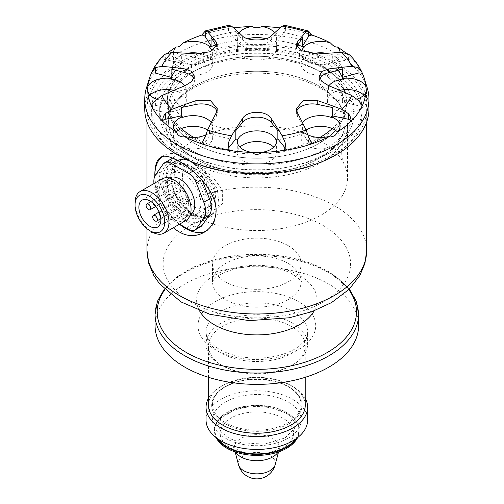 <?xml version="1.0" encoding="UTF-8"?>
<svg xmlns="http://www.w3.org/2000/svg" width="504" height="504" viewBox="0 0 504 504"><rect width="100%" height="100%" fill="white"/><g stroke="black" fill="none" stroke-linecap="round" stroke-linejoin="round"><path stroke-width="0.38" stroke-dasharray="2.52 1.89" d="M162.023 156.744A43.331 25.017 60 0 1 163.838 155.503A43.331 25.017 60 0 1 197.228 167.114A43.331 25.017 60 0 1 216.14 210.722A43.331 25.017 60 0 1 207.169 230.561A43.331 25.017 60 0 1 205.708 231.298M173.357 227.739C160.562 216.153 154.967 192.585 154.841 176.135M179.449 224.217A43.331 25.017 60 0 1 154.873 176.072M182.177 163.138L194.5 170.251A12.228 7.062 60 0 1 201.984 179.569L202.381 180.577M200.655 226.712A12.72 7.34 60 0 1 194.298 226.082L177.458 216.361A14.553 8.404 60 0 1 168.544 205.273L161.28 186.549A18.377 10.609 60 0 1 161.28 171.543L168.752 160.915A13.545 7.825 60 0 1 170.27 159.503M179.556 224.16L171.757 219.656A14.553 8.404 60 0 1 162.842 208.568L155.578 189.838A18.377 10.609 60 0 1 153.972 183.544M135.053 202.577A23.984 13.847 -120 0 0 152.013 231.947M162.112 178.844A23.984 13.847 -120 0 0 158.432 198.059A23.984 13.847 -120 0 0 174.101 219.196A23.984 13.847 -120 0 0 186.096 220.387M174.101 182.335A21.162 12.216 -120 0 0 163.523 181.289A21.162 12.216 -120 0 0 163.523 205.72A21.162 12.216 -120 0 0 184.684 217.942A21.162 12.216 -120 0 0 187.929 200.983A21.162 12.216 -120 0 0 174.101 182.335M171.253 190.991A3.308 1.909 -120 0 0 169.602 190.827A3.308 1.909 -120 0 0 169.092 193.479A3.308 1.909 -120 0 0 171.253 196.39A3.308 1.909 -120 0 0 172.904 196.554A3.308 1.909 -120 0 0 173.414 193.901A3.308 1.909 -120 0 0 171.253 190.991M177.805 210.162A15.536 8.971 60 0 1 167.656 196.472A15.536 8.971 60 0 1 170.037 184.017A15.536 8.971 60 0 1 185.579 192.988A15.536 8.971 60 0 1 185.579 210.93A15.536 8.971 60 0 1 177.805 210.162M177.805 207.743A3.308 1.909 -120 0 0 179.462 207.906A3.308 1.909 -120 0 0 179.462 204.088A3.308 1.909 -120 0 0 176.154 202.18A3.308 1.909 -120 0 0 175.65 204.832A3.308 1.909 -120 0 0 177.805 207.743M184.363 203.956A3.308 1.909 -120 0 0 186.014 204.12A3.308 1.909 -120 0 0 186.014 200.308A3.308 1.909 -120 0 0 182.713 198.4A3.308 1.909 -120 0 0 182.202 201.046A3.308 1.909 -120 0 0 184.363 203.956M177.805 192.604A3.308 1.909 -120 0 0 179.462 192.767A3.308 1.909 -120 0 0 179.462 188.95A3.308 1.909 -120 0 0 176.154 187.041A3.308 1.909 -120 0 0 175.65 189.693A3.308 1.909 -120 0 0 177.805 192.604M222.642 326.277A48.371 27.928 0 0 0 208.473 346.021A48.371 27.928 0 0 0 222.642 365.772A48.371 27.928 0 0 0 291.047 365.772A48.371 27.928 0 0 0 305.216 346.021A48.371 27.928 0 0 0 275.354 320.223A48.371 27.928 0 0 0 222.642 326.277M208.473 405.298A48.371 27.928 180 0 1 222.642 385.547A48.371 27.928 180 0 1 275.354 379.493A48.371 27.928 180 0 1 305.216 405.298M305.216 404.158A48.409 27.947 0 0 0 291.079 385.535A48.409 27.947 0 0 0 291.073 385.535A48.409 27.947 0 0 0 222.611 385.535A48.409 27.947 0 0 0 208.473 404.158M206.054 420.109A50.791 29.32 180 0 1 256.845 390.783A50.791 29.32 180 0 1 307.635 420.109M305.216 398.299A50.791 29.32 0 0 0 292.755 386.505L292.755 386.505A50.791 29.32 0 0 0 220.928 386.505A50.791 29.32 0 0 0 208.473 398.299M297.562 437.63A42.323 24.438 0 0 0 299.168 430.97A42.323 24.438 0 0 0 273.042 408.391A42.323 24.438 0 0 0 226.92 413.69A42.323 24.438 0 0 0 214.521 430.97A42.323 24.438 0 0 0 216.128 437.63M169.224 177.994A21.162 12.216 -120 0 0 165.98 194.953A21.162 12.216 -120 0 0 179.802 213.602A21.162 12.216 -120 0 0 190.386 214.647M291.073 385.535L292.755 386.505L291.079 385.535M334.511 64.216A109.84 63.416 0 0 0 179.178 64.216A109.84 63.416 0 0 0 147.004 109.059A109.84 63.416 0 0 0 256.845 172.475A109.84 63.416 0 0 0 366.685 109.059A109.84 63.416 0 0 0 334.511 64.216M288.2 245.643A44.339 25.597 180 0 1 301.184 263.743A44.339 25.597 180 0 1 256.845 289.34A44.339 25.597 180 0 1 212.505 263.743A44.339 25.597 180 0 1 239.879 240.093A44.339 25.597 180 0 1 288.2 245.643M155.541 206.004A3.308 1.909 -120 0 0 156.656 205.934A3.308 1.909 -120 0 0 156.656 202.117A3.308 1.909 -120 0 0 153.355 200.208A3.308 1.909 -120 0 0 152.97 203.213M297.877 45.02A88.276 50.967 0 0 0 275.997 40.396A19.549 11.29 0 0 1 256.845 49.424A19.549 11.29 0 0 1 237.693 40.396L237.693 39.703A88.276 50.967 0 0 0 235.834 39.955L235.834 31.582L242.386 39.696A15.952 9.211 0 0 0 256.845 45.014A15.952 9.211 0 0 0 271.297 39.696L277.855 31.582L277.855 39.955L285.069 31.015A4.032 2.325 0 0 0 285.447 30.032A4.032 2.325 0 0 0 284.439 28.495L285.447 26.006L284.514 25.2M367.189 87.772A112.102 64.72 0 0 0 336.111 53.418A112.102 64.72 0 0 0 223.278 37.435A112.102 64.72 0 0 0 146.5 87.772M167.895 52.951A109.129 63.006 -0 0 0 162.672 57.614A4.032 2.325 -0 0 0 165.318 59.655L181.364 63.025L181.364 54.659A88.276 50.967 0 0 0 171.108 68.954M233.585 27.896A109.129 63.006 0 0 0 229.251 28.495A4.032 2.325 0 0 0 228.243 30.032A4.032 2.325 0 0 0 228.621 31.015L235.834 39.955M311.995 35.085A109.129 63.006 180 0 0 284.439 28.495A109.129 63.006 0 0 0 280.104 27.896M296.875 46.721A15.952 9.211 0 0 0 296.352 49.064A15.952 9.211 0 0 0 317.753 57.721L332.325 54.659L332.325 63.025L348.371 59.655A4.032 2.325 0 0 0 351.017 57.614A109.129 63.006 0 0 0 345.794 52.951M201.644 53.89A19.549 11.29 180 0 1 208.788 57.286A19.549 11.29 180 0 1 212.694 64.052A19.549 11.29 180 0 1 201.89 74.145A19.549 11.29 180 0 1 181.421 73.086A19.549 11.29 180 0 1 173.59 64.052A19.549 11.29 180 0 1 183.204 54.331A19.549 11.29 180 0 1 187.179 53.304M173.59 52.586A19.549 11.29 -0 0 0 173.59 52.674A19.549 11.29 -0 0 0 182.366 62.093L182.366 62.786A19.549 11.29 0 0 0 202.406 63.309A19.549 11.29 0 0 0 212.694 53.367A19.549 11.29 0 0 0 212.203 50.86M265.841 38.795A19.549 11.29 180 0 1 276.394 48.819A19.549 11.29 180 0 1 276.198 50.419A19.549 11.29 180 0 1 256.845 60.102A19.549 11.29 180 0 1 237.491 50.419A19.549 11.29 180 0 1 237.296 48.819A19.549 11.29 180 0 1 247.848 38.795M275.997 40.396L275.997 39.703A19.549 11.29 0 0 0 276.394 37.441A19.549 11.29 0 0 0 274.649 32.785M239.035 32.785A19.549 11.29 0 0 0 237.296 37.441A19.549 11.29 0 0 0 237.693 39.703M229.175 25.2L228.243 26.006L229.251 28.495A109.129 63.006 180 0 0 201.694 35.085M163.706 55.232L162.672 57.614A109.129 63.006 180 0 0 151.263 73.521M296.73 111.1A15.952 9.211 0 0 0 296.352 113.104A15.952 9.211 0 0 0 297.316 116.248L302.614 124.664L302.614 133.031L308.454 142.292A4.032 2.325 0 0 0 311.995 143.823M319.895 78.637A15.952 9.211 0 0 0 319.322 81.081A15.952 9.211 0 0 0 328.532 89.428L342.581 93.215L342.581 101.581L358.054 105.745A4.032 2.325 0 0 0 362.426 105.386M344.156 89.655A89.428 51.635 0 0 0 332.268 73.086A19.549 11.29 180 0 1 311.8 74.145A19.549 11.29 180 0 1 300.995 64.052A19.549 11.29 180 0 1 304.901 57.286A89.428 51.635 0 0 0 276.198 50.419A89.428 51.635 0 0 0 237.491 50.419A89.428 51.635 0 0 0 208.788 57.286A89.428 51.635 0 0 0 181.421 73.086A89.428 51.635 0 0 0 169.533 89.655M332.268 128.577A89.428 51.635 0 0 0 344.156 112.001A19.549 11.29 180 0 1 327.386 100.832A19.549 11.29 180 0 1 339.809 90.323M273.729 147.155A19.549 11.29 180 0 1 276.198 151.238A89.428 51.635 0 0 0 304.901 144.377A19.549 11.29 180 0 1 300.995 137.611A19.549 11.29 180 0 1 306.079 130.019M207.61 130.019A19.549 11.29 180 0 1 212.694 137.611A19.549 11.29 180 0 1 208.788 144.377A89.428 51.635 0 0 0 237.491 151.238A19.549 11.29 180 0 1 239.961 147.155M173.88 90.323A19.549 11.29 180 0 1 186.304 100.832A19.549 11.29 180 0 1 169.533 112.001A89.428 51.635 0 0 0 181.421 128.577M284.439 150.412A4.032 2.325 0 0 0 285.447 148.869A4.032 2.325 0 0 0 285.088 147.911M228.602 147.911A4.032 2.325 0 0 0 228.243 148.869A4.032 2.325 0 0 0 229.251 150.412M151.263 105.386A4.032 2.325 -0 0 0 155.629 105.745L171.108 101.581L171.108 93.215A88.276 50.967 0 0 0 181.364 107.51M156.624 99.105A19.549 11.29 -0 0 0 170.673 100.51A88.276 50.967 -0 0 0 171.108 101.581M201.694 143.823A4.032 2.325 -0 0 0 205.235 142.292L211.075 133.031L211.075 124.664A88.276 50.967 0 0 0 235.834 130.586M205.752 134.858A19.549 11.29 -0 0 0 209.456 132.451A88.276 50.967 -0 0 0 211.075 133.031M193.901 137.51A89.428 51.635 0 0 0 208.788 144.377A19.549 11.29 180 0 1 176.306 143.35A19.549 11.29 180 0 1 173.59 137.611A19.549 11.29 180 0 1 176.255 131.922M209.456 132.451L209.456 133.144A19.549 11.29 0 0 0 212.694 126.926A19.549 11.29 0 0 0 211.226 122.642M168.556 92.61A89.428 51.635 0 0 0 169.533 112.001A19.549 11.29 180 0 1 147.823 103.648A19.549 11.29 180 0 1 147.206 100.832A19.549 11.29 180 0 1 149.871 95.143M170.673 100.51L170.673 101.203A19.549 11.29 0 0 0 186.304 90.147A19.549 11.29 0 0 0 184.804 85.806M182.366 62.093A88.276 50.967 -0 0 0 181.364 63.025M302.614 37.504A88.276 50.967 0 0 0 277.855 31.582M342.581 68.954A88.276 50.967 0 0 0 332.325 54.659M332.325 107.51A88.276 50.967 0 0 0 342.581 93.215M277.855 130.586A88.276 50.967 0 0 0 302.614 124.664M211.075 124.664L216.374 116.248A15.952 9.211 0 0 0 217.337 113.104A15.952 9.211 0 0 0 216.959 111.1M171.108 93.215L185.157 89.428A15.952 9.211 0 0 0 194.368 81.081A15.952 9.211 0 0 0 193.794 78.637M181.364 54.659L195.93 57.721A15.952 9.211 0 0 0 217.337 49.064A15.952 9.211 0 0 0 216.814 46.721M235.834 31.582A88.276 50.967 0 0 0 211.075 37.504M277.855 39.955A88.276 50.967 0 0 0 275.997 39.703M338.058 70.176A88.276 50.967 0 0 0 331.323 62.786L331.323 62.093A19.549 11.29 0 0 0 340.099 52.674A19.549 11.29 0 0 0 340.093 52.586M332.325 63.025A88.276 50.967 0 0 0 331.323 62.093M331.323 117.508A88.276 50.967 0 0 0 343.016 101.203L343.016 100.51A19.549 11.29 0 0 0 357.065 99.105M342.581 101.581A88.276 50.967 0 0 0 343.016 100.51M275.997 139.898A88.276 50.967 0 0 0 304.233 133.144L304.233 132.451A19.549 11.29 0 0 0 307.938 134.858M302.614 133.031A88.276 50.967 0 0 0 304.233 132.451M209.456 133.144A88.276 50.967 0 0 0 237.693 139.898M170.673 101.203A88.276 50.967 0 0 0 182.366 117.508M182.366 62.786A88.276 50.967 0 0 0 175.631 70.176M237.693 40.396A88.276 50.967 0 0 0 215.813 45.02M302.457 122.642A19.549 11.29 0 0 0 300.995 126.926A19.549 11.29 0 0 0 304.233 133.144M328.885 85.806A19.549 11.29 0 0 0 327.386 90.147A19.549 11.29 0 0 0 343.016 101.203M301.487 50.86A19.549 11.29 0 0 0 300.995 53.367A19.549 11.29 0 0 0 311.283 63.309A19.549 11.29 0 0 0 331.323 62.786M362.426 73.521A109.129 63.006 180 0 0 351.017 57.614L349.984 55.232M326.51 53.304A19.549 11.29 180 0 1 330.485 54.331A19.549 11.29 180 0 1 340.099 64.052A19.549 11.29 180 0 1 332.268 73.086A89.428 51.635 0 0 0 304.901 57.286A19.549 11.29 180 0 1 312.045 53.89M363.819 95.143A19.549 11.29 180 0 1 365.866 98.015A19.549 11.29 180 0 1 366.484 100.832A19.549 11.29 180 0 1 344.156 112.001A89.428 51.635 0 0 0 345.133 92.61M337.434 131.922A19.549 11.29 180 0 1 340.099 137.611A19.549 11.29 180 0 1 337.384 143.35A19.549 11.29 180 0 1 304.901 144.377A89.428 51.635 0 0 0 319.788 137.51M261.797 152.384A89.428 51.635 0 0 0 276.198 151.238A19.549 11.29 180 0 1 276.394 152.844A19.549 11.29 180 0 1 261.721 163.775A19.549 11.29 180 0 1 237.296 152.844A19.549 11.29 180 0 1 237.491 151.238A89.428 51.635 0 0 0 251.893 152.384M368.947 109.059A112.102 64.72 0 0 0 336.111 63.296A112.102 64.72 0 0 0 213.948 49.266A112.102 64.72 0 0 0 144.743 109.059M220.928 323.316A50.791 29.32 0 0 0 206.054 344.049A50.791 29.32 0 0 0 220.928 364.783A50.791 29.32 0 0 0 292.755 364.783A50.791 29.32 0 0 0 307.635 344.049A50.791 29.32 0 0 0 276.28 316.959A50.791 29.32 0 0 0 220.928 323.316M358.621 325.615A101.777 58.76 0 0 0 328.81 284.067A101.777 58.76 0 0 0 217.898 271.328A101.777 58.76 0 0 0 155.068 325.615M344.1 89.662A89.895 51.899 0 0 0 320.405 65.451A89.895 51.899 0 0 0 232.76 52.145A89.895 51.899 0 0 0 169.59 89.662M169.054 90.991A89.895 51.899 0 0 0 168.821 91.627A89.895 51.899 0 0 0 208.543 145.914A89.895 51.899 0 0 0 307.887 144.868A89.895 51.899 0 0 0 344.868 91.627A89.895 51.899 0 0 0 344.635 90.991M160.417 216.115A3.308 1.909 -120 0 0 161.564 217.123A3.308 1.909 -120 0 0 163.214 217.287A3.308 1.909 -120 0 0 163.214 213.469A3.308 1.909 -120 0 0 159.907 211.56A3.308 1.909 -120 0 0 159.289 212.493M319.265 86.184A88.276 50.967 0 0 0 223.064 75.14A88.276 50.967 0 0 0 168.569 122.22A88.276 50.967 0 0 0 256.845 173.187A88.276 50.967 0 0 0 345.12 122.22A88.276 50.967 0 0 0 319.265 86.184M319.265 71.209A88.276 50.967 0 0 0 223.064 60.165A88.276 50.967 0 0 0 168.569 107.251A88.276 50.967 0 0 0 256.845 158.212A88.276 50.967 0 0 0 345.12 107.251A88.276 50.967 0 0 0 319.265 71.209M194.443 158.25A88.25 50.948 0 0 0 290.619 169.294A88.25 50.948 0 0 0 345.095 122.22A88.25 50.948 0 0 0 256.845 71.272A88.25 50.948 0 0 0 168.594 122.22A88.25 50.948 0 0 0 194.443 158.25M194.443 143.275A88.25 50.948 0 0 0 290.619 154.319A88.25 50.948 0 0 0 345.095 107.251A88.25 50.948 0 0 0 256.845 56.297A88.25 50.948 0 0 0 168.594 107.251A88.25 50.948 0 0 0 194.443 143.275M184.136 213.142A23.663 13.665 60 0 1 168.676 192.289A23.663 13.665 60 0 1 172.305 173.332A23.663 13.665 60 0 1 195.968 186.99A23.663 13.665 60 0 1 195.968 214.313A23.663 13.665 60 0 1 184.136 213.142M194.683 207.056C199.508 209.551 204.208 209.5 208.795 206.911C218.9 201.776 217.898 187.06 207.364 178.107C197.02 168.733 189.611 164.676 185.132 165.923C181.912 168.979 181.679 177.251 184.426 190.751C186.115 198.198 189.536 203.635 194.683 207.056M162.704 179.865A32.25 18.617 60 0 1 169.382 165.104A32.25 18.617 60 0 1 185.504 166.704A32.25 18.617 60 0 1 206.571 195.117A32.25 18.617 60 0 1 201.625 220.96A32.25 18.617 60 0 1 176.778 212.316A32.25 18.617 60 0 1 162.704 179.865M192.717 215.195L181.289 202.677L175.222 184.798L174.378 168.468L178.649 159.755L184.552 159.157L192.717 162.54L206.69 173.609L217.319 188.861L219.095 204.618L210.899 215.605L202.085 217.886L192.717 215.195A90.695 52.359 0 0 0 291.551 226.548A90.695 52.359 0 0 0 347.539 178.17A90.695 52.359 0 0 0 344.194 164.09A90.695 52.359 0 0 0 256.845 125.811A90.695 52.359 0 0 0 169.495 164.09A90.695 52.359 0 0 0 166.15 178.17A90.695 52.359 0 0 0 192.717 215.195M185.504 170.321A27.814 16.059 60 0 1 203.673 194.834A27.814 16.059 60 0 1 199.408 217.117A27.814 16.059 60 0 1 185.504 215.743A27.814 16.059 60 0 1 167.334 191.23A27.814 16.059 60 0 1 171.599 168.947A27.814 16.059 60 0 1 185.504 170.321M192.717 162.54A90.695 52.359 0 0 0 344.194 139.602A90.695 52.359 0 0 0 347.539 125.515A90.695 52.359 0 0 0 256.845 73.156A90.695 52.359 0 0 0 166.15 125.515A90.695 52.359 0 0 0 169.495 139.602A90.695 52.359 0 0 0 192.717 162.54M192.963 163.164L187.671 160.07L181.056 158.829L178.964 164.865L178.977 178.832L181.125 195.898L187.671 210.395L192.963 214.288L199.011 216.941L212.902 213.986L222.396 203.673L222.321 189.75L212.675 177.005L199.011 166.616L192.963 163.164M199.011 216.941A31.846 18.383 -120 0 0 209.261 216.084A31.846 18.383 -120 0 0 215.069 194.229A31.846 18.383 -120 0 0 199.011 166.616M191.205 212.449A27.814 16.059 60 0 1 173.036 187.942A27.814 16.059 60 0 1 177.295 165.652A27.814 16.059 60 0 1 205.109 181.711A27.814 16.059 60 0 1 205.109 213.828A27.814 16.059 60 0 1 191.205 212.449M191.205 213.274A28.823 16.638 -120 0 0 211.586 201.506A28.823 16.638 -120 0 0 191.205 166.207A28.823 16.638 -120 0 0 170.825 177.975A28.823 16.638 -120 0 0 191.205 213.274L192.963 214.288M187.671 160.07A31.846 18.383 -120 0 0 177.421 160.927A31.846 18.383 -120 0 0 170.825 175.505A31.846 18.383 -120 0 0 187.671 210.395M225.49 386.505L225.49 386.505A44.339 25.597 0 0 0 212.505 404.605A44.339 25.597 0 0 0 256.845 430.202A44.339 25.597 0 0 0 301.184 404.605A44.339 25.597 0 0 0 288.2 386.505A44.339 25.597 0 0 0 225.49 386.505L224.923 386.833A45.146 26.063 0 0 0 224.923 423.694A45.146 26.063 0 0 0 288.767 423.694A45.146 26.063 0 0 0 288.767 386.833A45.146 26.063 0 0 0 224.923 386.833L225.49 386.505M182.454 156.946A105.204 60.738 180 0 1 151.641 113.992A105.204 60.738 180 0 1 256.845 53.254A105.204 60.738 180 0 1 362.048 113.992A105.204 60.738 180 0 1 297.102 170.113A105.204 60.738 180 0 1 182.454 156.946M182.454 152.006A105.204 60.738 180 0 1 151.641 109.059A105.204 60.738 180 0 1 256.845 48.321A105.204 60.738 180 0 1 362.048 109.059A105.204 60.738 180 0 1 297.102 165.173A105.204 60.738 180 0 1 182.454 152.006M188.156 153.651A97.14 56.083 180 0 1 159.699 113.992A97.14 56.083 180 0 1 256.845 57.91A97.14 56.083 180 0 1 353.984 113.992A97.14 56.083 180 0 1 294.021 165.81A97.14 56.083 180 0 1 188.156 153.651M188.156 69.401A97.14 56.083 0 0 0 159.699 109.059A97.14 56.083 0 0 0 188.156 148.718A97.14 56.083 0 0 0 294.021 160.877A97.14 56.083 0 0 0 353.984 109.059A97.14 56.083 0 0 0 294.021 57.242A97.14 56.083 0 0 0 188.156 69.401M155.578 189.838L161.28 186.549M162.842 208.568L168.544 205.273M201.657 179.758L201.984 179.569M192.881 171.184L194.5 170.251M163.05 164.209L168.752 160.915M155.578 174.838L161.28 171.543M218.068 439.041A42.071 24.293 180 0 1 256.845 405.329A42.071 24.293 180 0 1 295.621 439.041M217.142 438.392A42.323 24.438 180 0 1 214.521 429.925A42.323 24.438 180 0 1 226.92 412.644A42.323 24.438 180 0 1 273.042 407.352A42.323 24.438 180 0 1 299.168 429.925A42.323 24.438 180 0 1 296.541 438.392M288.2 438.209A44.339 25.597 0 0 0 268.317 395.382A44.339 25.597 0 0 0 214.017 426.731A44.339 25.597 0 0 0 288.2 438.209M282.82 418.112A36.735 21.206 0 0 0 230.87 418.112A36.735 21.206 0 0 0 230.87 448.1A36.735 21.206 0 0 0 282.82 448.1A36.735 21.206 0 0 0 282.82 418.112M235.633 452.113A22.554 13.022 180 0 1 234.543 449.644A22.554 13.022 180 0 1 246.664 436.067A22.554 13.022 180 0 1 272.796 438.48A22.554 13.022 180 0 1 279.14 449.644A22.554 13.022 180 0 1 278.057 452.113M275.165 464.751A18.528 10.697 0 0 0 269.949 455.578A18.528 10.697 0 0 0 248.485 453.6A18.528 10.697 0 0 0 238.524 464.751M147.004 250.576A109.84 63.416 180 0 1 214.811 191.993A109.84 63.416 180 0 1 334.511 205.739A109.84 63.416 180 0 1 366.685 250.576M323.114 225.483A93.719 54.104 180 0 1 281.1 316.008A93.719 54.104 180 0 1 166.32 249.738A93.719 54.104 180 0 1 323.114 225.483M285.069 31.015L285.069 25.389M348.371 59.655L348.371 54.029M317.753 57.721L317.753 53.953M271.297 39.696L271.297 35.935M308.454 142.292L308.454 136.666M297.316 116.248L297.316 112.487M358.054 105.745L358.054 100.12M328.532 89.428L328.532 85.667M155.629 105.745L155.629 100.12M165.318 59.655L165.318 54.029M216.374 116.248L216.374 112.487M205.235 142.292L205.235 136.666M185.157 89.428L185.157 85.667M195.93 57.721L195.93 53.953M242.386 39.696L242.386 35.935M228.621 31.015L228.621 25.389M292.755 352.932A50.791 29.32 180 0 1 237.409 359.289A50.791 29.32 180 0 1 206.054 332.199A50.791 29.32 180 0 1 220.928 311.466A50.791 29.32 180 0 1 276.28 305.109A50.791 29.32 180 0 1 307.635 332.199A50.791 29.32 180 0 1 292.755 352.932M215.233 301.594A58.848 33.976 180 0 1 313.69 316.821A58.848 33.976 180 0 1 241.611 358.439A58.848 33.976 180 0 1 215.233 301.594M288.2 299.659A44.339 25.597 0 0 0 301.184 281.553A44.339 25.597 0 0 0 288.2 263.453A44.339 25.597 0 0 0 239.879 257.903A44.339 25.597 0 0 0 212.505 281.553A44.339 25.597 0 0 0 239.879 305.204A44.339 25.597 0 0 0 288.2 299.659M199.515 310.817A60.253 34.789 180 0 1 256.845 265.325A60.253 34.789 180 0 1 314.175 310.817M348.793 289.636A99.653 57.538 0 0 0 327.31 271.139A99.653 57.538 0 0 0 164.896 289.636M155.068 314.294A101.777 58.76 180 0 1 217.898 260.007A101.777 58.76 180 0 1 328.81 272.746A101.777 58.76 180 0 1 358.621 314.294M171.757 219.656L177.458 216.361M188.597 229.377L194.298 226.082M203.925 232.432L207.169 230.561M160.593 157.38L163.838 155.503M155.849 206.401L172.904 196.554M150.948 201.594L169.602 190.827M305.216 377.32L305.216 346.021M208.473 377.32L208.473 346.021M214.521 430.97L214.521 429.925C214.761 422.497 219.605 416.304 229.055 411.352L239.261 407.534C251.005 404.58 262.748 404.586 274.485 407.553C290.203 412.19 298.425 419.649 299.168 429.925L299.168 430.97M285.176 437.907L294.405 428.62L295.136 424.992L294.361 421.357L288.112 414.086L268.33 406.445L251.591 405.689L235.859 408.857L221.25 418.163L219.341 421.331L218.553 424.979L219.272 428.589L221.886 432.678L229.496 438.455L240.849 442.707L264.506 444.175L285.176 437.907M278.536 451.949L280.067 447.558L276.034 450.16C272.784 451.735 268.519 452.869 263.233 453.55C254.678 454.381 247.08 453.631 240.446 451.3L233.623 447.558L235.154 451.949M222.611 385.535L220.928 386.505M366.685 121.993L366.685 109.059M147.004 228.734L147.004 187.564M147.004 121.993L147.004 109.059M156.656 205.934L179.462 192.767M153.355 200.208L176.154 187.041M285.447 26.006L285.447 30.032M173.59 52.674L173.59 64.052M212.694 53.367L212.694 64.052M237.296 37.441L237.296 48.819M276.394 37.441L276.394 48.819M296.352 108.738L296.352 113.104M319.322 76.11L319.322 81.081M285.447 144.843L285.447 148.869M228.243 144.843L228.243 148.869M173.59 126.233L173.59 137.611M212.694 126.926L212.694 137.611M147.206 91.117L147.206 100.832M186.304 90.147L186.304 100.832M296.352 44.768L296.352 49.064M217.337 108.814L217.337 113.104M194.368 76.11L194.368 81.081M217.337 44.705L217.337 49.064M228.243 26.006L228.243 30.032M206.054 344.049L206.054 332.199C206.186 335.456 207.295 338.392 209.393 341L215.107 346.519C220.582 350.614 227.776 353.726 236.685 355.862C249.99 358.829 263.315 358.861 276.664 355.944C285.629 353.833 292.881 350.734 298.425 346.639C304.977 341.252 308.045 336.439 307.635 332.199L307.635 344.049M291.047 365.772L292.755 364.783M222.642 365.772L220.928 364.783M212.505 263.743L212.486 281.767L213.419 280.199C215.857 276.318 223.14 272.5 235.273 268.764C256.019 263.353 280.917 267.265 291.967 273.842C299.124 278.718 302.198 281.364 301.203 281.767L301.184 263.743M349.354 289.082L328.142 271.272L308.883 262.553L286.669 256.788L262.754 254.274L238.499 255.15L215.296 259.365L194.45 266.698L177.143 276.765L164.336 289.082M169.268 90.361L168.821 91.627M344.415 90.361L344.868 91.627M184.684 217.942L190.329 214.685M163.523 181.289L169.168 178.032M157.645 227.058L185.579 210.93M142.109 200.145L170.037 184.017M160.808 218.673L179.462 207.906M159.1 212.033L176.154 202.18M163.214 217.287L186.014 204.12M159.907 211.56L182.713 198.4M300.995 53.367L300.995 64.052M340.099 52.674L340.099 64.052M327.386 90.147L327.386 100.832M366.484 91.117L366.484 100.832M300.995 126.926L300.995 137.611M340.099 126.233L340.099 137.611M237.296 141.466L237.296 152.844M276.394 141.466L276.394 152.844M168.569 107.251L168.569 122.22M345.12 107.251L345.12 122.22M168.594 107.251L168.594 122.22M345.095 107.251L345.095 122.22M185.132 165.923L172.305 173.332M208.795 206.911L195.968 214.313M178.649 159.755L169.382 165.104M210.899 215.605L201.625 220.96M344.194 139.602C340.899 144.497 340.899 159.201 344.194 164.09M169.495 139.602C172.79 144.497 172.79 159.201 169.495 164.09M212.902 213.986L209.261 216.084M177.295 165.652L171.599 168.947M205.109 213.828L199.408 217.117M166.15 125.515L166.15 178.17M347.539 125.515L347.539 178.17M170.825 177.975L170.825 175.505M181.056 158.829L177.421 160.927M212.505 404.605C212.619 397.851 216.89 391.942 225.326 386.87C238.915 379.651 254.545 377.666 272.217 380.923C279.871 382.574 286.266 385.201 291.4 388.817C297.864 393.536 301.127 398.803 301.184 404.605M288.2 386.505L288.767 386.833M151.641 109.059L151.641 113.992M362.048 109.059L362.048 113.992M159.699 109.059L159.699 113.992M353.984 109.059L353.984 113.992"/><path stroke-width="0.76" d="M205.708 231.298A43.331 25.017 60 0 1 185.504 228.413A43.331 25.017 60 0 1 179.449 224.217M154.841 176.135C154.671 166.106 156.587 159.856 160.593 157.38C170.251 149.562 216.121 181.976 216.115 210.735C215.731 220.588 211.667 227.821 203.925 232.432C193.757 237.913 183.563 236.351 173.357 227.739M154.873 176.072A43.331 25.017 60 0 1 162.023 156.744M153.972 183.544A18.377 10.609 60 0 1 155.578 174.838L163.05 164.209A13.545 7.825 60 0 1 164.575 162.792L170.27 159.503A13.545 7.825 60 0 1 177.049 160.178L182.177 163.138M202.381 180.577L209.513 198.973A19.41 11.208 60 0 1 209.513 214.817L202.085 225.389A12.72 7.34 60 0 1 200.655 226.712L194.96 230.007A12.72 7.34 60 0 1 188.597 229.377L179.556 224.16M148.453 204.158A3.308 1.909 -120 0 0 146.796 203.994A3.308 1.909 -120 0 0 146.796 207.812A3.308 1.909 -120 0 0 150.104 209.714A3.308 1.909 -120 0 0 150.608 207.068A3.308 1.909 -120 0 0 148.453 204.158M164.575 162.792A13.545 7.825 60 0 1 171.347 163.466L188.798 173.54A12.228 7.062 60 0 1 196.289 182.857L203.818 202.262A19.41 11.208 60 0 1 203.818 218.112L196.384 228.677A12.72 7.34 60 0 1 194.96 230.007M149.877 230.712L152.013 231.947A23.984 13.847 -120 0 0 164.008 233.138A23.984 13.847 -120 0 0 167.681 213.917A23.984 13.847 -120 0 0 152.013 192.786A23.984 13.847 -120 0 0 140.024 191.596A23.984 13.847 -120 0 0 135.053 202.577L135.053 205.046A20.96 12.102 -120 0 0 149.877 230.712A20.96 12.102 -120 0 0 164.695 222.157A20.96 12.102 -120 0 0 149.877 196.484A20.96 12.102 -120 0 0 135.053 205.046M164.008 233.138L186.096 220.387A23.984 13.847 -120 0 0 189.769 201.165A23.984 13.847 -120 0 0 174.101 180.029A23.984 13.847 -120 0 0 162.112 178.844L140.024 191.596M149.877 226.29A15.536 8.971 -120 0 0 157.645 227.058A15.536 8.971 -120 0 0 157.645 209.116A15.536 8.971 -120 0 0 142.109 200.145A15.536 8.971 -120 0 0 139.728 212.594A15.536 8.971 -120 0 0 149.877 226.29M305.216 377.32L305.216 405.298A48.371 27.928 180 0 1 256.845 433.219A48.371 27.928 180 0 1 208.473 405.298L208.473 377.32M208.473 404.158A48.409 27.947 0 0 0 256.845 433.245A48.409 27.947 0 0 0 305.216 404.158M307.635 407.238L307.635 420.109A50.791 29.32 180 0 1 276.28 447.199A50.791 29.32 180 0 1 220.928 440.843A50.791 29.32 180 0 1 206.054 420.109L206.054 407.238A50.791 29.32 0 0 0 220.928 427.972A50.791 29.32 0 0 0 276.28 434.328A50.791 29.32 0 0 0 307.635 407.238A50.791 29.32 0 0 0 305.216 398.299M208.473 398.299A50.791 29.32 0 0 0 206.054 407.238M216.128 437.63A42.323 24.438 0 0 0 256.845 455.402A42.323 24.438 0 0 0 297.562 437.63M190.329 214.685L190.386 214.647A21.162 12.216 -120 0 0 193.631 197.694A21.162 12.216 -120 0 0 179.802 179.046A21.162 12.216 -120 0 0 169.224 177.994L169.168 178.032M152.97 203.213A3.308 1.909 -120 0 0 155.005 205.771A3.308 1.909 -120 0 0 155.541 206.004M193.794 78.637A15.952 9.211 0 0 0 185.157 72.74L171.108 68.954L171.108 77.326L155.629 73.156A4.032 2.325 -0 0 0 151.263 73.521A109.129 63.006 -0 0 0 149.423 78.347L146.5 87.772A112.102 64.72 0 0 0 144.743 99.187A112.102 64.72 0 0 0 181.194 146.947A112.102 64.72 0 0 0 302.047 158.413A112.102 64.72 0 0 0 368.947 99.187A112.102 64.72 0 0 0 367.189 87.772L364.266 78.347A109.129 63.006 0 0 0 362.426 73.521A4.032 2.325 0 0 0 358.054 73.156L342.581 77.326L342.581 68.954L328.532 72.74A15.952 9.211 0 0 0 319.895 78.637M216.959 111.1A15.952 9.211 0 0 0 195.93 104.448L181.364 107.51L181.364 115.876L165.318 119.253A4.032 2.325 -0 0 0 162.672 121.294A109.129 63.006 -0 0 0 176.306 131.972C178.032 135.784 180.331 137.107 183.204 135.948A109.129 63.006 -0 0 0 201.694 143.823L205.235 136.666L207.598 130.045A491.457 137.245 101.9 0 1 216.374 112.487L217.337 108.814M149.423 78.347A109.129 63.006 -0 0 0 147.823 86.638L147.206 91.117L147.823 92.27A109.129 63.006 -0 0 0 151.263 105.386L155.629 100.12L161.897 95.558A491.457 363.68 141.1 0 1 185.157 85.667L191.86 81.396L194.368 76.11L191.854 71.474L185.157 68.972A491.457 363.68 38.9 0 0 161.897 66.345A98.261 56.731 180 0 1 171.814 52.523L165.318 54.029L163.706 55.232C158.647 60.367 154.684 65.999 151.817 72.129L155.629 67.53L161.897 66.345M216.814 46.721A15.952 9.211 0 0 0 216.374 45.914L211.075 37.504L211.075 45.877L205.235 36.609A4.032 2.325 -0 0 0 201.694 35.085A109.129 63.006 -0 0 0 183.204 42.953C180.344 46.116 178.044 47.439 176.306 46.935A109.129 63.006 -0 0 0 167.895 52.951M280.104 27.896A109.129 63.006 0 0 0 261.721 26.51C258.476 28.211 255.226 28.211 251.969 26.51A109.129 63.006 0 0 0 233.585 27.896M345.794 52.951A109.129 63.006 0 0 0 337.384 46.935C335.651 47.445 333.358 46.122 330.485 42.953A109.129 63.006 0 0 0 311.995 35.085A4.032 2.325 0 0 0 308.454 36.609L302.614 45.877L302.614 37.504L297.316 45.914A15.952 9.211 0 0 0 296.875 46.721M328.532 72.74L328.532 68.972L321.829 71.48L319.322 76.11L321.836 81.402L328.532 85.667A491.457 363.68 -141.1 0 1 351.792 95.558L358.054 100.12L362.426 105.386A109.129 63.006 0 0 0 365.866 92.27L366.484 91.117L365.866 86.638A109.129 63.006 0 0 0 364.266 78.347M317.753 104.448L317.753 100.687L303.162 100.611L296.352 108.738L297.316 112.487A491.457 137.245 -101.9 0 1 306.092 130.045L308.454 136.666L311.995 143.823A109.129 63.006 0 0 0 330.485 135.948C333.346 137.113 335.645 135.79 337.384 131.972A109.129 63.006 0 0 0 351.017 121.294A4.032 2.325 0 0 0 348.371 119.253L332.325 115.876L332.325 107.51L317.753 104.448A15.952 9.211 0 0 0 296.73 111.1M285.088 147.911A4.032 2.325 0 0 0 285.069 147.886L277.855 138.953L277.855 130.586L271.297 122.472A15.952 9.211 0 0 0 256.845 117.155A15.952 9.211 0 0 0 242.386 122.472L235.834 130.586L235.834 138.953L228.621 147.886L228.621 142.26L228.243 144.843L229.251 150.412A109.129 63.006 0 0 0 251.969 152.397C255.213 155.018 258.464 155.018 261.721 152.397A109.129 63.006 0 0 0 284.439 150.412L285.447 144.843L285.069 142.26L282.146 135.771A491.457 169.59 74.9 0 0 271.297 118.711C266.459 110.137 247.206 110.168 242.386 118.711A491.457 169.59 -74.9 0 0 231.544 135.771A98.261 56.731 180 0 1 207.598 130.045M187.179 53.304A19.549 11.29 180 0 1 201.644 53.89M212.203 50.86A19.549 11.29 0 0 0 209.456 47.149L209.456 46.456A19.549 11.29 -0 0 0 183.204 42.953M176.306 46.935A19.549 11.29 -0 0 0 173.59 52.586M247.848 38.795A19.549 11.29 180 0 1 251.969 37.888A19.549 11.29 180 0 1 265.841 38.795M274.649 32.785A19.549 11.29 0 0 0 261.721 26.51M251.969 26.51A19.549 11.29 0 0 0 239.035 32.785M328.532 68.972A491.457 363.68 -38.9 0 1 351.792 66.345L358.054 67.53L361.872 72.129C359.006 65.999 355.043 60.367 349.984 55.232L348.371 54.029L341.87 52.523A491.457 377.074 147.8 0 0 317.753 53.953L301.02 50.602L296.352 44.705L297.316 42.153A491.457 137.245 -78.1 0 1 306.092 31.859L308.454 30.983L311.995 35.085M285.069 25.389L282.146 26.139A491.457 169.59 105.1 0 0 271.297 35.935C266.484 41.303 247.231 41.322 242.386 35.935A491.457 169.59 -105.1 0 0 231.544 26.139L228.621 25.389M284.514 25.2L308.454 30.983L308.454 36.609M201.694 35.085L205.487 30.864L229.175 25.2M205.235 36.609L205.235 30.983L207.598 31.859A491.457 137.245 78.1 0 1 216.374 42.153L217.337 44.705L210.527 51.673L195.93 53.953A491.457 377.074 -147.8 0 0 171.814 52.523M151.263 73.521L151.817 72.129M151.263 105.386A109.129 63.006 180 0 0 162.672 121.294C162.609 118.396 163.491 115.838 165.318 113.62L171.814 109.387A491.457 377.074 -32.2 0 1 195.93 100.687L210.514 100.611L217.337 108.738M228.621 142.26L231.544 135.771M317.753 100.687A491.457 377.074 32.2 0 1 341.87 109.387L348.371 113.62C350.192 115.825 351.074 118.383 351.017 121.294A109.129 63.006 180 0 0 362.426 105.386M361.872 72.129L362.426 73.521M339.809 90.323A19.549 11.29 180 0 1 344.156 89.655A19.549 11.29 180 0 1 363.819 95.143M282.146 135.771A98.261 56.731 180 0 0 306.092 130.045A19.549 11.29 180 0 1 332.268 128.577A19.549 11.29 180 0 1 337.434 131.922M239.961 147.155A19.549 11.29 180 0 1 273.729 147.155M176.255 131.922A19.549 11.29 180 0 1 181.421 128.577A19.549 11.29 180 0 1 207.61 130.019M149.871 95.143A19.549 11.29 180 0 1 169.533 89.655A19.549 11.29 180 0 1 173.88 90.323M261.721 152.397A19.549 11.29 0 0 0 276.394 141.466A19.549 11.29 0 0 0 275.997 139.205A88.276 50.967 0 0 0 277.855 138.953M147.823 92.27A19.549 11.29 -0 0 0 156.624 99.105M183.204 135.948A19.549 11.29 -0 0 0 205.752 134.858M211.226 122.642A19.549 11.29 0 0 0 182.366 117.508L182.366 116.815A19.549 11.29 -0 0 0 173.59 126.233A19.549 11.29 -0 0 0 176.306 131.972M181.364 115.876A88.276 50.967 -0 0 0 182.366 116.815M184.804 85.806A19.549 11.29 0 0 0 170.673 79.09L170.673 78.397A19.549 11.29 -0 0 0 147.823 86.638M171.108 77.326A88.276 50.967 -0 0 0 170.673 78.397M297.877 45.02A88.276 50.967 0 0 1 304.233 47.149L304.233 46.456A88.276 50.967 0 0 0 302.614 45.877M338.058 70.176A88.276 50.967 0 0 1 343.016 79.09L343.016 78.397A88.276 50.967 0 0 0 342.581 77.326M302.457 122.642A19.549 11.29 0 0 1 331.323 117.508L331.323 116.815A88.276 50.967 0 0 0 332.325 115.876M235.834 138.953A88.276 50.967 0 0 0 237.693 139.205L237.693 139.898A19.549 11.29 0 0 1 256.845 130.87A19.549 11.29 0 0 1 275.997 139.898L275.997 139.205M175.631 70.176A88.276 50.967 0 0 0 170.673 79.09M215.813 45.02A88.276 50.967 0 0 0 209.456 47.149M211.075 45.877A88.276 50.967 -0 0 0 209.456 46.456M343.016 79.09A19.549 11.29 0 0 0 328.885 85.806M304.233 47.149A19.549 11.29 0 0 0 301.487 50.86M312.045 53.89A19.549 11.29 180 0 1 326.51 53.304M345.133 92.61A89.428 51.635 0 0 0 344.415 90.361A89.428 51.635 0 0 0 344.156 89.655M319.788 137.51A89.428 51.635 0 0 0 332.268 128.577M251.893 152.384A89.428 51.635 0 0 0 261.797 152.384M181.421 128.577A89.428 51.635 0 0 0 193.901 137.51M169.533 89.655A89.428 51.635 0 0 0 169.268 90.361A89.428 51.635 0 0 0 168.556 92.61M144.743 99.187L144.743 109.059A112.102 64.72 0 0 0 256.845 173.779A112.102 64.72 0 0 0 368.947 109.059L368.947 99.187M155.068 325.615A101.777 58.76 0 0 0 256.845 384.376A101.777 58.76 0 0 0 358.621 325.615L358.621 314.294A101.777 58.76 180 0 1 256.845 373.054A101.777 58.76 180 0 1 155.068 314.294L155.068 325.615M169.59 89.662A89.895 51.899 0 0 0 169.054 90.991M344.635 90.991A89.895 51.899 0 0 0 344.1 89.662M155.005 220.909A3.308 1.909 -120 0 0 156.656 221.073A3.308 1.909 -120 0 0 156.656 217.256A3.308 1.909 -120 0 0 153.355 215.347A3.308 1.909 -120 0 0 152.844 217.993A3.308 1.909 -120 0 0 155.005 220.909M159.289 212.493A3.308 1.909 -120 0 0 160.417 216.115M330.485 42.953A19.549 11.29 0 0 0 304.233 46.456M340.093 52.586A19.549 11.29 0 0 0 337.384 46.935M365.866 86.638A19.549 11.29 0 0 0 343.016 78.397M357.065 99.105A19.549 11.29 0 0 0 365.866 92.27M337.384 131.972A19.549 11.29 0 0 0 340.099 126.233A19.549 11.29 0 0 0 331.323 116.815M307.938 134.858A19.549 11.29 0 0 0 330.485 135.948M237.693 139.205A19.549 11.29 0 0 0 237.296 141.466A19.549 11.29 0 0 0 251.969 152.397M196.289 182.857L201.657 179.758M188.798 173.54L192.881 171.184M203.818 218.112L209.513 214.817M203.818 202.262L209.513 198.973M196.384 228.677L202.085 225.389M295.621 439.041A42.071 24.293 180 0 1 286.593 446.796A42.071 24.293 180 0 1 218.068 439.041M296.541 438.392A42.323 24.438 180 0 1 286.77 447.206A42.323 24.438 180 0 1 217.142 438.392M278.057 452.113A22.554 13.022 180 0 1 256.845 460.706A22.554 13.022 180 0 1 235.633 452.113M275.165 464.751A18.944 18.944 0 0 1 238.524 464.751A18.528 10.697 0 0 0 243.741 470.711A18.528 10.697 0 0 0 262.628 473.313A18.528 10.697 0 0 0 275.165 464.751L278.536 451.949M147.004 250.576L148.762 263.409L153.833 275.505L159.592 283.853L181.081 301.959L209.859 314.288L249.077 320.639L289.346 317.778L311.768 311.705L331.538 302.589L349.114 289.327L359.881 275.455L364.934 263.378L366.685 250.576A109.84 63.416 180 0 1 256.845 313.992A109.84 63.416 180 0 1 147.004 250.576L147.004 228.734M311.995 143.823A109.129 63.006 180 0 1 284.439 150.412M229.251 150.412A109.129 63.006 180 0 1 201.694 143.823M282.146 26.139A98.261 56.731 180 0 1 306.092 31.859M207.598 31.859A98.261 56.731 180 0 1 231.544 26.139M216.374 45.914L216.374 42.153M155.629 73.156L155.629 67.53M185.157 72.74L185.157 68.972M171.814 109.387A98.261 56.731 180 0 1 161.897 95.558M165.318 119.253L165.318 113.62M195.93 104.448L195.93 100.687M242.386 122.472L242.386 118.711M351.792 95.558A98.261 56.731 180 0 1 341.87 109.387M358.054 73.156L358.054 67.53M341.87 52.523A98.261 56.731 180 0 1 351.792 66.345M348.371 119.253L348.371 113.62M285.069 147.886L285.069 142.26M297.316 45.914L297.316 42.153M271.297 122.472L271.297 118.711M314.175 310.817A60.253 34.789 180 0 1 299.452 324.708A60.253 34.789 180 0 1 199.515 310.817M164.896 289.636A99.653 57.538 0 0 0 201.348 359.61A99.653 57.538 0 0 0 327.31 352.504A99.653 57.538 0 0 0 348.793 289.636M171.347 163.466L177.049 160.178M150.104 209.714L155.849 206.401M146.796 203.994L150.948 201.594M238.524 464.751L235.154 451.949M366.685 250.576L366.685 121.993M147.004 187.564L147.004 121.993M164.336 289.082L157.431 301.316L155.068 314.294M358.621 314.294L356.259 301.316L349.354 289.082M156.656 221.073L160.808 218.673M153.355 215.347L159.1 212.033"/></g></svg>
